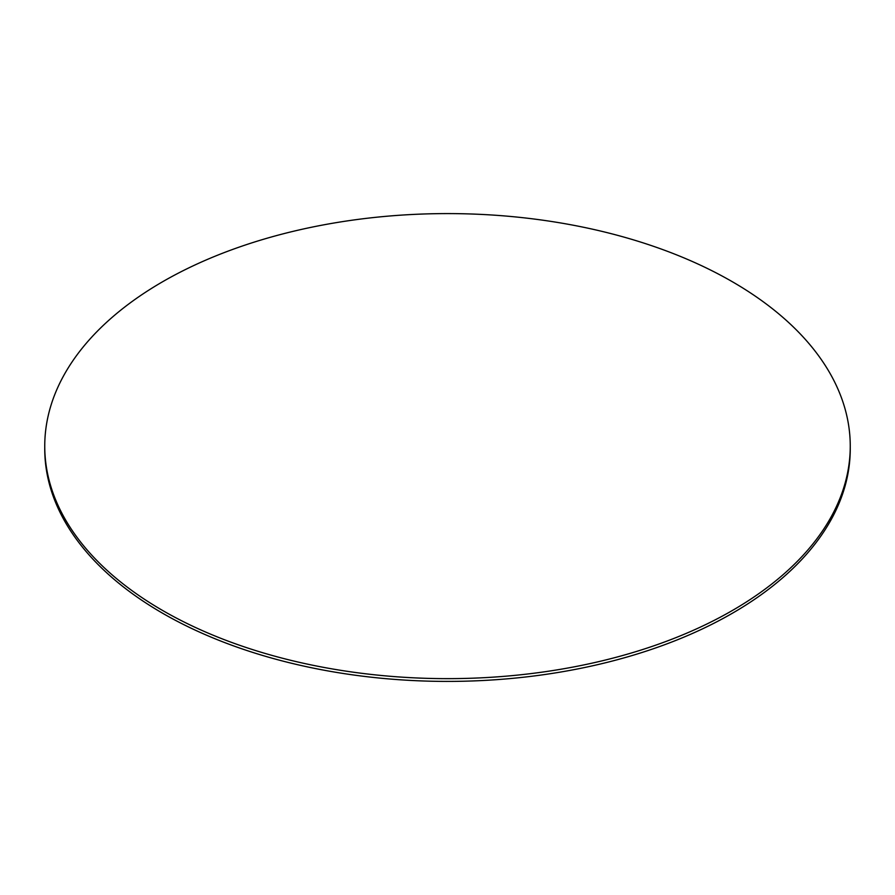 <?xml version="1.0" encoding="UTF-8"?>
<svg xmlns="http://www.w3.org/2000/svg" width="895" height="895" viewBox="0 0 895 895"><rect width="100%" height="100%" fill="white"/><g stroke="black" fill="none" stroke-linecap="round" stroke-linejoin="round"><path stroke-width="1.34" d="M162.711 610.535A402.75 232.521 0 0 0 601.63 660.946A402.75 232.521 0 0 0 850.25 446.124A402.75 232.521 0 0 0 732.289 281.701A402.75 232.521 0 0 0 293.37 231.29A402.75 232.521 0 0 0 44.75 446.124A402.75 232.521 0 0 0 162.711 610.535M44.75 446.124L44.75 448.876A402.75 232.521 0 0 0 162.711 613.299A402.75 232.521 0 0 0 601.63 663.71A402.75 232.521 0 0 0 850.25 448.876L850.25 446.124"/></g></svg>
